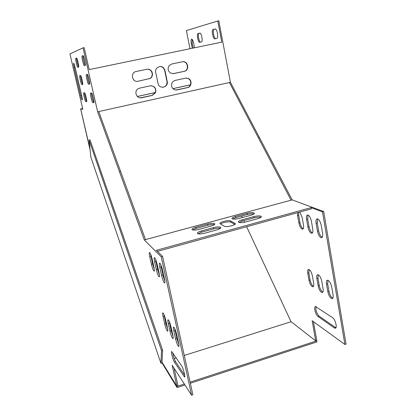 <?xml version="1.0" encoding="UTF-8"?>
<svg xmlns="http://www.w3.org/2000/svg" width="416" height="416" viewBox="0 0 416 416"><rect width="100%" height="100%" fill="white"/><g stroke="black" fill="none" stroke-linecap="round" stroke-linejoin="round"><path stroke-width="0.62" d="M161.985 362.913L162.625 350.225L89.996 139.844L89.06 140.057L90.839 157.102L160.914 363.251L161.985 362.913L177.081 387.572L176.836 386.464L184.33 384.02M190.107 382.138L316.727 340.855L316.467 340.652M316.727 340.855L316.914 341.921L190.346 383.24M184.964 384.998L177.081 387.572M162.131 362.45L176.836 386.464M89.06 140.057L161.512 350.574L160.914 363.251M90.007 149.12L80.688 108.987M90.095 149.947L80.652 108.992M81.91 108.664L82.649 108.503M137.342 96.465L155.381 92.498M172.91 88.639L190.45 84.781M162.625 350.225L161.512 350.574M82.025 108.69L82.664 108.55M137.384 96.507L155.36 92.555M172.952 88.681L190.424 84.838M174.236 358.628L176.27 357.984M184.267 355.462L291.117 321.708M200.528 42.099C198.968 42.156 197.418 33.623 198.957 33.42L200.018 33.129M215.701 38.646C213.907 38.735 212.29 29.567 214.063 29.312L215.363 28.964M230.422 82.3L218.8 20.8L217.781 21.003L221.78 42.141L89.18 69.607L84.162 47.622L83.044 47.845L97.656 111.816L230.422 82.3L292.157 199.883L291.049 200.184L258.331 137.712L259.376 137.457M97.656 111.816L144.3 239.938L161.221 256.786L162.578 256.407L156.374 250.297L311.095 207.636L322.494 211.874L344.9 344.474L346.05 344.094L323.7 211.541L292.157 199.883M344.9 344.474L312.14 320.72L315.723 340.896L316.774 340.553L313.42 321.646M193.138 48.074L192.213 43.394L192.166 39.364M322.223 237.328C320.549 236.397 319.337 234.198 318.588 230.729L317.262 223.002L317.663 218.904M335.91 327.792L319.119 316.176C316.514 313.17 315.489 309.977 316.056 306.602M332.79 298.246C331.027 297.201 329.748 294.876 328.947 291.273L327.673 283.826L327.948 280.29M312.432 232.929C310.872 232.008 309.733 229.887 309.015 226.569L307.71 219.066L308.053 215.067M322.858 292.152C321.209 291.122 320.008 288.886 319.244 285.444L317.985 278.195L318.219 274.732M303.212 228.784C301.751 227.874 300.68 225.831 299.993 222.654L298.704 215.353L298.636 212.378M313.487 286.4C311.948 285.386 310.814 283.228 310.086 279.937L308.844 272.88L309.036 269.49M199.846 33.119L199.846 33.119C201.427 32.682 203.133 41.751 201.5 41.881L199.69 42.292C198.151 42.713 196.446 33.831 198.032 33.608L198.957 33.42M199.794 33.124L198.032 33.608M215.171 28.948L215.171 28.948C216.996 28.465 218.774 38.21 216.897 38.371L214.812 38.844C213.034 39.312 211.25 29.786 213.07 29.515L214.063 29.312M215.108 28.959L213.07 29.515M189.992 48.724L186.389 30.555L217.781 21.003M164.944 70.465L167.248 81.656C168.444 87.651 159.058 89.471 158.018 83.418L155.719 72.431C154.492 67.699 160.95 64.392 163.868 68.24L164.944 70.465L164.679 70.496L166.941 81.437L167.206 81.422M185.546 78.151L187.996 78.322C192.317 79.659 191.89 86.887 187.455 87.63L177.117 89.913C174.673 90.256 172.905 89.263 171.824 86.939C171.023 83.678 172.141 81.505 175.178 80.408L185.546 78.151M150.238 85.826C154.664 85.909 156.437 88.187 155.568 92.654L152.266 95.399L141.674 97.739C136.786 99.086 133.614 91.52 137.966 88.842L139.61 88.135L150.238 85.826M146.739 69.285L147.919 69.191C152.599 69.202 154.227 76.461 150.025 78.489L138.128 81.24C132.163 82.779 129.948 72.592 136.042 71.542L146.739 69.285M182.25 61.786C188.037 60.33 190.034 70.34 184.174 71.349L173.779 73.585L170.565 73.065C167.861 70.954 167.43 68.437 169.276 65.52L171.818 63.986L182.25 61.786M322.494 211.874L323.7 211.541M144.3 239.938L291.049 200.184L145.522 239.6L120.619 171.428L119.465 171.714M213.476 227.63C216.72 226.834 219.06 226.699 220.501 227.24C221.354 227.984 220.184 228.852 216.986 229.835L204.636 233.22C201.406 234.021 199.082 234.156 197.673 233.626C196.81 232.851 198.021 231.962 201.308 230.958L213.476 227.63L213.72 228.862L201.562 232.19L197.995 233.756M207.704 224.011C210.87 223.236 213.143 223.101 214.516 223.61C215.316 224.318 214.157 225.15 211.032 226.101L198.988 229.382C195.837 230.157 193.586 230.298 192.234 229.793C191.433 229.055 192.629 228.202 195.832 227.235L207.704 224.011L207.948 225.212L196.082 228.441L192.603 229.934M253.765 216.622C257.114 215.81 259.542 215.68 261.05 216.242C261.867 216.928 260.806 217.724 257.858 218.618L245.872 221.91C242.538 222.721 240.131 222.856 238.649 222.3C237.822 221.582 238.924 220.766 241.951 219.851L253.765 216.622L253.999 217.838L242.185 221.073L238.992 222.44M247.042 213.34C250.302 212.55 252.652 212.415 254.093 212.945C254.862 213.6 253.802 214.365 250.921 215.233L239.221 218.421C235.971 219.211 233.636 219.346 232.227 218.826C231.452 218.14 232.544 217.355 235.503 216.471L247.042 213.34L247.265 214.526L235.732 217.662L232.612 218.972M220.246 223.808C217.781 222.539 228.545 219.617 230.641 220.974L234.905 223.335C237.619 224.604 226.569 227.666 224.37 226.247L220.246 223.808M315.723 340.896L290.992 321.615L246.641 226.736M244.53 222.227L243.786 220.636M242.351 217.568L241.644 216.055M192.213 43.394L191.318 43.581C190.882 40.981 191.001 39.499 191.672 39.125C192.416 39.27 193.06 40.576 193.617 43.051L194.553 47.783M191.318 43.581L192.244 48.256M321.261 225.477L322.598 233.324C322.962 235.903 322.634 237.37 321.61 237.723C319.779 237.401 318.38 235.18 317.418 231.062L316.092 223.335C315.713 220.709 316.051 219.211 317.096 218.842C318.911 219.138 320.299 221.354 321.261 225.477M334.355 327.928L318.037 316.519C315.588 315.016 313.472 306.649 315.505 306.514L332.602 317.699C335.27 319.254 337.568 328.084 335.343 328.224L334.355 327.928L335.483 327.558M331.765 287.238L333.05 294.798C333.382 297.076 333.102 298.366 332.207 298.667C330.309 298.262 328.838 295.916 327.803 291.626L326.524 284.175C326.18 281.861 326.466 280.545 327.382 280.228C329.264 280.602 330.725 282.937 331.765 287.238M311.438 221.4L312.754 229.024C313.123 231.551 312.816 232.986 311.844 233.324C310.133 233.012 308.807 230.87 307.876 226.892L306.571 219.383C306.192 216.814 306.498 215.353 307.497 214.994C309.192 215.285 310.508 217.422 311.438 221.4M321.802 281.419L323.076 288.772C323.409 291.013 323.149 292.276 322.296 292.568C320.518 292.178 319.124 289.916 318.131 285.782L316.867 278.533C316.524 276.255 316.784 274.966 317.663 274.659C319.42 275.023 320.804 277.274 321.802 281.419M299.796 212.056L302.182 217.563L303.482 224.973C303.852 227.453 303.571 228.852 302.645 229.18C301.038 228.878 299.78 226.803 298.88 222.96L297.596 215.66L297.518 212.685M312.411 275.933L313.669 283.088C314.002 285.293 313.763 286.536 312.946 286.816C311.277 286.437 309.962 284.258 309 280.264L307.752 273.208C307.408 270.972 307.653 269.703 308.485 269.407C310.138 269.76 311.449 271.934 312.411 275.933M311.095 207.636L311.308 208.879L157.461 251.368M89.18 69.607L221.78 42.141M162.578 87.303C165.656 86.793 167.128 84.911 166.988 81.666L166.941 81.437M164.679 70.496L163.608 68.271C162.505 67.023 161.143 66.461 159.526 66.586M176.004 90.017L187.158 87.636C191.589 86.887 192.02 79.674 187.699 78.338L186.077 78.073M140.296 97.833L152.027 95.389L155.319 92.648C156.26 88.759 154.82 86.455 150.987 85.727M138.128 81.24L149.781 78.51C153.982 76.482 152.355 69.233 147.68 69.222L146.973 69.243M173.092 73.674L183.888 71.38C189.478 70.434 188.001 60.887 182.38 61.76M167.388 327.574L165.734 320.128C164.679 315.921 163.727 313.503 162.874 312.863C162.516 313.019 162.583 314.257 163.077 316.581L164.71 323.918C165.76 328.11 166.717 330.543 167.58 331.214C167.939 331.074 167.872 329.857 167.388 327.574M172.791 334.958L171.096 327.298C170.004 322.93 169 320.414 168.09 319.743C167.71 319.904 167.773 321.162 168.272 323.523L169.946 331.074C171.038 335.426 172.042 337.953 172.962 338.66C173.337 338.515 173.28 337.282 172.791 334.958M178.537 342.81L176.805 334.927C175.666 330.387 174.611 327.766 173.638 327.059C173.238 327.22 173.29 328.505 173.8 330.912L175.51 338.676C176.644 343.2 177.705 345.831 178.688 346.58C179.083 346.434 179.031 345.181 178.537 342.81M164.429 278.637L162.625 270.442C161.548 266.084 160.55 263.609 159.624 263.016C159.172 263.224 159.229 264.69 159.796 267.42L161.58 275.491C162.651 279.838 163.66 282.324 164.596 282.948C165.043 282.766 164.986 281.325 164.429 278.637M89.518 84.136C90.407 84.349 88.093 74.183 87.308 74.454L86.398 74.599C85.556 74.511 87.833 84.443 88.598 84.188L89.539 84.131M88.598 84.188L89.648 83.964L88.598 84.188M75.145 67.382C74.521 64.813 74.027 63.414 73.663 63.18C73.408 63.476 73.575 64.964 74.168 67.642L80.673 95.664C81.312 98.27 81.817 99.7 82.191 99.954C82.441 99.7 82.285 98.296 81.723 95.742L75.145 67.382M85.228 65.421C86.081 65.478 83.793 55.354 83.018 55.63L82.124 55.962C81.323 56.025 83.574 65.915 84.328 65.65L85.228 65.421M89.976 148.819L80.642 108.794L82.831 109.278L69.95 53.888L83.044 47.845M161.221 256.786L191.589 395.2L172.136 365.238L176.816 386.173L162.022 362.222M92.804 102.534L93.772 102.658C94.661 102.882 92.352 92.872 91.562 93.08L90.62 93.044C89.762 92.862 92.014 102.648 92.804 102.534L93.933 102.305M77.849 67.335L78.614 67.137C79.347 67.205 77.204 57.803 76.534 58.058L75.769 58.344C75.072 58.386 77.184 67.579 77.834 67.34L77.865 67.335M81.832 84.552L82.623 84.51C83.398 84.708 81.229 75.275 80.558 75.525L79.773 75.65C79.04 75.556 81.172 84.791 81.827 84.552L82.732 84.365L81.827 84.552M85.774 101.603L86.611 101.712C87.381 101.92 85.218 92.617 84.542 92.815L83.73 92.784C82.982 92.612 85.093 101.717 85.774 101.603L86.741 101.395M174.387 362.071L184.538 377.026C185.604 377.291 183.191 367.947 181.662 365.893L171.699 351.536C170.732 351.312 172.983 360.116 174.387 362.071L175.588 361.691L184.699 375.284M159.016 272.662L157.258 264.706C156.218 260.515 155.272 258.133 154.409 257.566C153.977 257.769 154.045 259.204 154.606 261.877L156.343 269.708C157.378 273.894 158.33 276.286 159.208 276.884C159.63 276.697 159.567 275.293 159.016 272.662M153.936 267.051L152.22 259.329C151.221 255.278 150.311 252.985 149.505 252.444C149.1 252.647 149.172 254.051 149.729 256.667L151.424 264.274C152.422 268.31 153.332 270.613 154.154 271.185C154.549 271.003 154.476 269.625 153.936 267.051M163.966 314.501L165.916 323.554L167.69 329.186M169.182 321.303L171.189 330.694L173.108 336.695M174.73 328.546L176.79 338.281L178.87 344.672M160.675 264.394L162.885 275.116L164.85 281.18M87.381 74.48C86.85 75.39 88.92 84.032 89.648 83.959M74.916 66.451L81.9 96.538M82.124 55.962L83.19 55.744C82.493 55.978 84.412 64.75 85.296 65.369M162.578 256.407L192.873 394.774L191.589 395.2M174.044 368.17L177.975 385.793L176.816 386.173M80.642 108.794L82.732 108.841M91.546 93.08C91.213 94.541 93.205 102.44 93.87 102.3M76.721 58.214C76.279 58.874 77.932 66.227 78.697 67.028M80.678 75.598C80.335 76.622 82.061 83.881 82.742 84.302M84.599 92.836C84.36 94.219 86.143 101.322 86.741 101.379M172.765 352.846C173.399 356.434 174.346 359.382 175.588 361.691M155.454 259.022L157.612 269.35L159.427 275.049M150.55 253.984L152.656 263.926L154.331 269.287M220.418 228.342C218.821 227.963 216.59 228.14 213.72 228.862M214.386 224.671C212.836 224.344 210.694 224.52 207.948 225.212M260.926 217.318C259.241 216.934 256.927 217.105 253.999 217.838M253.926 213.985C252.294 213.642 250.073 213.824 247.265 214.526M234.837 224.396L230.88 222.186C229.45 221.218 222.191 222.513 220.594 224.011M98.753 111.571L229.424 82.529L258.331 137.712M317.262 223.002L316.092 223.335M318.588 230.729L317.418 231.062M318.037 316.519L319.119 316.176M327.673 283.826L326.524 284.175M328.947 291.273L327.803 291.626M307.71 219.066L306.571 219.383M309.015 226.569L307.876 226.892M317.985 278.195L316.867 278.533M319.244 285.444L318.131 285.782M298.704 215.353L297.596 215.66M299.993 222.654L298.88 222.96M308.844 272.88L307.752 273.208M310.086 279.937L309 280.264M187.158 87.636L187.455 87.63M177.117 89.913L176.842 89.913M183.888 71.38L184.174 71.349M173.779 73.585L173.508 73.606M98.753 111.582L120.619 171.428M201.562 232.19L201.308 230.958M196.082 228.441L195.832 227.235M242.185 221.073L241.951 219.851M235.732 217.662L235.503 216.471M230.88 222.186L230.641 220.974L230.88 222.186M234.905 223.335L235.066 224.172M164.284 316.217L163.077 316.581M164.71 323.918L165.916 323.554M169.52 323.149L168.272 323.523M169.946 331.074L171.189 330.694M175.079 330.517L173.8 330.912M175.51 338.676L176.79 338.281M161.112 267.051L159.796 267.42M161.58 275.491L162.885 275.116M74.168 67.642L75.135 67.444M81.635 95.462L80.673 95.664M75.769 58.344L76.679 58.162M184.007 376.537L184.777 376.288M155.88 261.518L154.606 261.877M156.343 269.708L157.612 269.35M150.966 256.324L149.729 256.667M151.424 264.274L152.656 263.926M167.248 81.656L166.988 81.666M163.868 68.24L163.608 68.271M187.699 78.338L187.996 78.322M220.667 228.088L220.501 227.24M214.672 224.396L214.516 223.61M261.206 217.053L261.05 216.242M254.233 213.699L254.093 212.945"/></g></svg>
